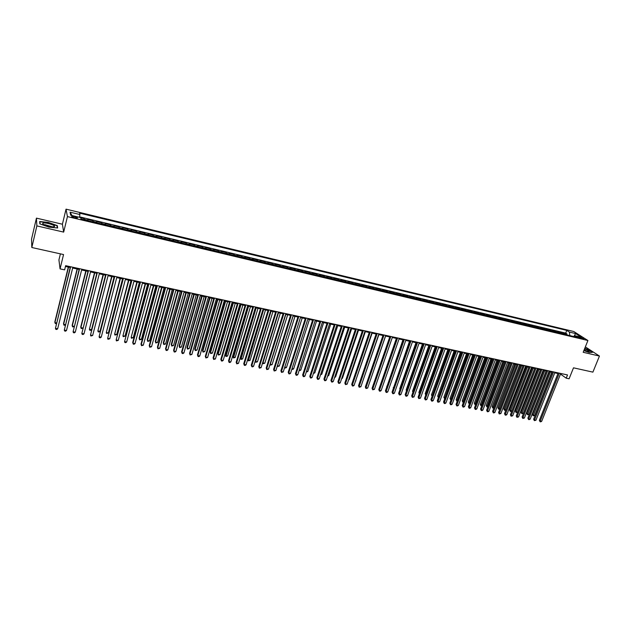<?xml version="1.0" encoding="UTF-8"?>
<svg xmlns="http://www.w3.org/2000/svg" width="631" height="631" viewBox="0 0 631 631"><rect width="100%" height="100%" fill="white"/><g stroke="black" fill="none" stroke-linecap="round" stroke-linejoin="round"><path stroke-width="0.95" d="M74.687 217.829C76.824 218.271 77.7 218.208 77.321 217.663L74.403 216.504C72.265 216.062 71.39 216.117 71.76 216.67L74.687 217.829M60.402 253.859L58.928 259.933L60.063 268.877L64.622 269.863L65.648 265.675L567.521 374.948L566.228 378.174L569.091 378.797L573.5 367.826L592.895 372.132L599.45 356.058L585.355 346.884M36.44 218.129L31.55 239.086L31.818 247.51L36.866 225.906L63.676 232.105L67.43 216.591L66.034 209.153L62.406 224.218L36.44 218.129L36.866 225.906M67.43 216.591L587.918 340.511L573.792 331.52L66.034 209.153M565.352 334.525L563.53 333.113L566.946 333.925L566.591 334.816M563.065 333.973L561.243 332.561L560.896 333.46M561.243 332.561L557.812 331.74L559.618 333.152M553.852 331.78L552.062 330.368L555.517 331.196L555.162 332.095M548.055 330.399L546.272 328.988L549.751 329.816L549.396 330.715M542.218 329.003L540.452 327.599L543.954 328.435L543.599 329.335M536.35 327.607L534.599 326.195L538.117 327.039L537.77 327.946M530.442 326.195L528.707 324.791L532.248 325.635L531.901 326.542M524.503 324.784L522.783 323.38L526.341 324.224L525.994 325.139M518.524 323.356L516.821 321.952L520.401 322.804L520.054 323.727M512.506 321.92L510.826 320.516L514.431 321.376L514.084 322.299M506.456 320.485L504.792 319.081L508.42 319.941L508.065 320.863M500.375 319.034L498.719 317.63L502.371 318.497L502.024 319.42M494.247 317.574L492.614 316.17L496.281 317.046L495.934 317.977M488.086 316.099L486.469 314.703L490.161 315.579L489.814 316.517M481.887 314.624L480.286 313.221L484.001 314.112L483.654 315.043M475.648 313.134L474.07 311.738L477.801 312.629L477.462 313.568M469.377 311.643L467.808 310.239L471.57 311.138L471.223 312.085M463.059 310.136L461.513 308.74L465.292 309.64L464.952 310.586M456.702 308.622L455.172 307.226L458.982 308.133L458.642 309.08M450.305 307.092L448.799 305.704L452.632 306.619L452.285 307.565M443.877 305.562L442.386 304.166L446.235 305.089L445.896 306.043M437.401 304.016L435.926 302.628L439.807 303.55L439.468 304.513M430.878 302.462L429.427 301.074L433.331 302.004L432.992 302.967M424.324 300.9L422.888 299.512L426.816 300.451L426.477 301.413M417.722 299.331L416.31 297.942L420.262 298.881L419.923 299.851M411.081 297.745L409.693 296.357L413.668 297.311L413.329 298.282M404.4 296.152L403.028 294.764L407.027 295.726L406.695 296.696M397.672 294.551L396.323 293.163L400.354 294.125L400.015 295.103M390.904 292.934L389.572 291.554L393.626 292.524L393.294 293.502M384.09 291.309L382.78 289.929L386.858 290.907L386.527 291.893M377.228 289.676L375.942 288.296L380.051 289.274L379.72 290.268M370.326 288.028L369.064 286.655L373.197 287.641L372.866 288.635M363.385 286.371L362.139 284.999L366.295 285.993L365.964 286.987M356.389 284.707L355.166 283.335L359.354 284.336L359.023 285.338M349.353 283.027L348.154 281.655L352.366 282.664L352.035 283.666M342.262 281.339L341.087 279.967L345.331 280.984L344.999 281.994M335.132 279.636L333.98 278.271L338.248 279.288L337.924 280.306M327.954 277.924L326.826 276.559L331.125 277.593L330.794 278.602M320.722 276.204L319.625 274.84L323.948 275.873L323.624 276.899M313.449 274.469L312.369 273.113L316.73 274.154L316.399 275.171M306.122 272.726L305.073 271.362L309.458 272.411L309.135 273.444M298.755 270.967L297.722 269.611L302.139 270.667L301.815 271.693M291.333 269.2L290.323 267.844L294.772 268.901L294.448 269.942M283.855 267.418L282.877 266.061L287.35 267.134L287.034 268.175M276.331 265.619L275.384 264.271L279.888 265.351L279.565 266.392M268.759 263.813L267.836 262.472L272.371 263.553L272.048 264.602M261.131 261.999L260.232 260.65L264.799 261.747L264.484 262.796M253.449 260.169L252.581 258.828L257.18 259.925L256.864 260.982M245.719 258.324L244.875 256.983L249.505 258.095L249.19 259.152M237.934 256.47L237.122 255.129L241.783 256.249L241.468 257.306M230.094 254.601L229.305 253.268L233.998 254.388L233.691 255.452M222.199 252.715L221.442 251.39L226.166 252.518L225.859 253.591M214.248 250.822L213.523 249.497L218.279 250.633L217.971 251.706M206.242 248.914L205.548 247.589L210.344 248.732L210.036 249.813M198.181 246.989L197.519 245.672L202.346 246.824L202.038 247.912M190.065 245.057L189.434 243.74L194.293 244.899L193.985 245.987M181.894 243.109L181.286 241.791L186.184 242.967L185.877 244.055M173.659 241.145L173.083 239.835L178.013 241.01L177.713 242.115M165.361 239.165L164.825 237.863L169.786 239.046L169.487 240.151M157.016 237.177L156.512 235.876L161.504 237.067L161.205 238.179M148.6 235.174L148.127 233.872L153.167 235.079L152.868 236.191M140.129 233.155L139.696 231.853L144.759 233.068L144.467 234.188M131.595 231.12L131.193 229.826L136.296 231.049L136.004 232.169M122.998 229.069L122.635 227.783L127.777 229.014L127.486 230.134M114.345 227.002L114.014 225.724L119.188 226.963L118.896 228.091M105.622 224.928L105.322 223.65L110.543 224.896L110.251 226.032M96.835 222.83L96.575 221.56L101.836 222.814L101.544 223.95M87.985 220.724L87.764 219.454L93.057 220.716L92.773 221.86M580.559 337.388L578.406 337.175L581.695 338.618L583.856 338.839L580.559 337.388L580.252 338.161M569.84 335.589L569.383 332.08L566.78 330.407L79.593 213.144L79.924 214.532L70.049 212.166L70.664 215.226L80.673 217.616L81.02 219.06L577.807 337.49L575.117 335.763L573.887 336.552M569.383 332.08L575.622 333.578L581.411 337.269L575.117 335.763M566.946 333.925L565.707 333.121L79.577 216.859M84.428 219.872L84.223 218.602L80.713 217.766M93.057 220.716L93.301 221.986M101.836 222.814L102.119 224.092M110.543 224.896L110.859 226.174M119.188 226.963L119.543 228.248M127.777 229.014L128.164 230.299M136.296 231.049L136.722 232.342M144.759 233.068L145.217 234.369M153.167 235.079L153.656 236.373M161.504 237.067L162.033 238.376M169.786 239.046L170.346 240.356M178.013 241.01L178.605 242.32M186.184 242.967L186.8 244.276M194.293 244.899L194.94 246.216M202.346 246.824L203.024 248.149M210.344 248.732L211.054 250.057M218.279 250.633L219.028 251.958M226.166 252.518L226.939 253.843M233.998 254.388L234.803 255.721M241.783 256.249L242.612 257.582M249.505 258.095L250.365 259.428M257.18 259.925L258.063 261.266M264.799 261.747L265.714 263.088M272.371 263.553L273.31 264.902M279.888 265.351L280.85 266.7M287.35 267.134L288.343 268.483M294.772 268.901L295.789 270.257M302.139 270.667L303.18 272.024M309.458 272.411L310.523 273.775M316.73 274.154L317.819 275.51M323.948 275.873L325.068 277.238M331.125 277.593L332.269 278.957M338.248 279.288L339.415 280.661M345.331 280.984L346.522 282.357M352.366 282.664L353.581 284.037M359.354 284.336L360.593 285.709M366.295 285.993L367.558 287.365M373.197 287.641L374.475 289.022M380.051 289.274L381.353 290.654M386.858 290.907L388.183 292.287M393.626 292.524L394.967 293.904M400.354 294.125L401.718 295.513M407.027 295.726L408.415 297.106M413.668 297.311L415.072 298.7M420.262 298.881L421.689 300.277M426.816 300.451L428.268 301.839M433.331 302.004L434.798 303.401M439.807 303.55L441.29 304.947M446.235 305.089L447.742 306.485M452.632 306.619L454.146 308.015M458.982 308.133L460.52 309.529M465.292 309.64L466.853 311.044M471.57 311.138L473.147 312.542M477.801 312.629L479.394 314.033M484.001 314.112L485.61 315.516M490.161 315.579L491.786 316.983M496.281 317.046L497.93 318.45M502.371 318.497L504.027 319.901M508.42 319.941L510.093 321.345M514.431 321.376L516.119 322.788M520.401 322.804L522.113 324.216M526.341 324.224L528.068 325.635M532.248 325.635L533.992 327.047M538.117 327.039L539.876 328.443M543.954 328.435L545.72 329.839M549.751 329.816L551.533 331.228M555.517 331.196L557.315 332.608M60.063 268.877L63.55 254.553L31.818 247.51M587.918 340.511L583.178 352.287L599.45 356.058M560.502 374.08L566.228 378.174M65.45 266.456L70.183 267.489M72.668 268.025L79.127 269.429M81.612 269.973L88.001 271.362M90.493 271.906L96.811 273.278M99.312 273.815L105.558 275.179M108.059 275.723L114.243 277.064M116.743 277.608L122.864 278.941M125.372 279.486L131.422 280.803M133.93 281.347L139.924 282.649M142.432 283.193L148.356 284.478M150.872 285.031L156.733 286.3M159.249 286.853L165.054 288.115M167.57 288.659L173.312 289.905M175.828 290.457L181.507 291.688M184.031 292.24L189.655 293.462M192.171 294.007L197.74 295.221M200.264 295.765L205.769 296.964M208.293 297.509L213.743 298.7M216.267 299.244L221.662 300.419M224.186 300.971L229.526 302.131M232.05 302.675L237.335 303.826M239.859 304.379L245.088 305.514M247.62 306.059L252.794 307.187M255.326 307.739L260.445 308.851M262.977 309.403L268.041 310.499M270.573 311.051L275.589 312.14M278.121 312.692L283.082 313.773M285.622 314.325L290.528 315.39M293.068 315.942L297.927 316.999M300.466 317.551L305.27 318.6M307.81 319.144L312.574 320.185M315.114 320.737L319.822 321.755M322.362 322.307L327.024 323.324M329.563 323.877L334.178 324.878M336.717 325.43L341.284 326.424M343.824 326.976L348.344 327.962M350.891 328.514L355.363 329.485M357.903 330.037L362.328 330.999M364.876 331.551L369.253 332.505M371.793 333.058L376.131 334.004M378.679 334.556L382.97 335.487M385.509 336.039L389.761 336.962L373.662 383.687M392.301 337.514L396.505 338.429M399.052 338.981L403.217 339.888M405.757 340.44L409.874 341.339M412.414 341.892L416.499 342.775M419.039 343.327L423.078 344.203M425.617 344.755L429.608 345.63M432.156 346.182L436.108 347.042M438.648 347.594L442.56 348.446M445.1 348.998L448.98 349.834M451.52 350.386L455.353 351.222M457.893 351.775L461.687 352.603M464.227 353.155L467.989 353.967M470.521 354.519L474.244 355.332M476.784 355.884L480.459 356.681M482.999 357.233L486.643 358.029M489.183 358.582L492.787 359.362M495.319 359.915L498.892 360.687M501.432 361.24L504.966 362.013M507.498 362.557L510.992 363.322M513.531 363.874L516.994 364.623M519.526 365.175L522.949 365.917M525.481 366.469L528.873 367.21M531.405 367.755L534.765 368.488M537.297 369.04L540.617 369.758M543.149 370.31L546.438 371.028M548.962 371.572L552.22 372.282M554.752 372.834L557.978 373.536M560.927 373.513L560.683 374.12M565.707 333.121L566.78 330.407M84.223 218.602L83.939 219.754M79.924 214.532L79.498 217.332M573.855 336.552L575.622 333.578M70.049 212.166L72.029 215.55M583.864 350.584L589.259 352.484L592.517 352.327L588.242 349.542L584.779 348.32M63.676 232.105L62.406 224.218M39.832 223.855L48.895 227.128L57.642 227.996L57.318 225.63L48.406 222.412L39.674 221.513L39.832 223.855M57.105 226.497L57.318 225.63M558.214 372.929L539.363 420.325L540.231 421.066L559.311 373.166M541.666 421.334L540.649 421.847L540.073 421.737L540.231 421.066L541.666 421.334L560.738 373.473M540.073 421.737L539.363 420.325M549.388 371.667L532.477 414.464L533.329 415.19L534.741 415.466L551.865 372.203M550.445 371.896L533.179 415.861L532.477 414.464M534.741 415.466L533.179 415.861M583.975 350.308L589.251 351.562C589.409 350.978 587.855 350.055 584.574 348.809M587.516 351.459L584.172 349.811M584.708 348.486L588.084 349.669L592.186 352.343M53.856 226.813L54.534 226.466C55.433 225.291 46.142 222.427 43.373 223.027C42.182 223.295 42.435 223.871 44.146 224.762C47.782 226.284 51.016 226.971 53.856 226.813M52.452 226.868L44.785 224.628M40.061 223.942L39.911 221.781L48.374 222.656L57.011 225.772L57.311 227.965M39.745 222.506L39.911 221.781M552.464 371.675L533.637 419.229L534.504 419.97L553.545 371.911M535.94 420.246L534.347 420.64L534.504 419.97L535.94 420.246L554.988 372.227M534.347 420.64L533.637 419.229M546.683 370.413L527.879 418.124L528.739 418.866L547.755 370.649M530.182 419.142L529.164 419.654L528.589 419.544L528.739 418.866L530.182 419.142L549.207 370.965M528.589 419.544L527.879 418.124M540.862 369.143L522.082 417.012L522.933 417.761L541.926 369.38M524.393 418.037L522.791 418.44L522.933 417.761L524.393 418.037L543.386 369.695M522.791 418.44L522.082 417.012M535.009 367.873L516.261 415.9L517.105 416.641L536.066 368.102M518.564 416.925L516.963 417.328L517.105 416.641L518.564 416.925L537.533 368.425M516.963 417.328L516.261 415.9M543.693 370.429L526.814 413.368L527.65 414.094L529.078 414.37L546.178 370.965M544.75 370.657L527.508 414.764L526.814 413.368M529.078 414.37L527.508 414.764M537.967 369.182L521.111 412.264L521.947 412.989L523.375 413.266L540.452 369.727M539.016 369.411L521.805 413.66L521.111 412.264M523.375 413.266L521.805 413.66M532.209 367.936L515.377 411.152L516.205 411.877L517.641 412.153L534.694 368.472M533.25 368.157L516.071 412.556L515.377 411.152M517.641 412.153L516.071 412.556M526.42 366.674L509.603 410.032L511.851 411.033M527.445 366.895L510.298 411.444L509.603 410.032M511.844 411.057L510.298 411.444M529.117 366.587L510.392 414.78L511.236 415.521L530.166 366.816M512.703 415.805L511.102 416.208L511.236 415.521L512.703 415.805L531.649 367.139M511.102 416.208L510.392 414.78M520.591 365.404L503.806 408.912L505.952 409.89M521.616 365.633L504.5 410.316L503.806 408.912M505.912 410L504.5 410.316M523.194 365.302L504.5 413.644L505.328 414.393L524.235 365.53M506.811 414.677L505.794 415.198L505.202 415.08L505.328 414.393L506.811 414.677L525.726 365.854M505.202 415.08L504.5 413.644M514.73 364.134L497.969 407.784L500.02 408.746M515.748 364.355L498.656 409.196L497.969 407.784M499.941 408.943L498.656 409.196M517.231 364L498.569 412.508L499.389 413.258L518.272 364.229M500.88 413.542L499.271 413.952L499.389 413.258L500.88 413.542L519.763 364.552M499.271 413.952L498.569 412.508M508.838 362.849L492.101 406.64L494.049 407.587M509.84 363.07L492.787 408.06L492.101 406.64M493.939 407.878L492.787 408.06M511.236 362.699L492.606 411.373L493.418 412.114L512.262 362.92M494.909 412.398L493.899 412.926L493.3 412.808L493.418 412.114L494.909 412.398L513.768 363.251M493.3 412.808L492.606 411.373M502.907 361.563L486.193 405.496L488.047 406.427M503.901 361.776L486.88 406.916L486.193 405.496M487.897 406.806L486.88 406.916M505.202 361.382L486.604 410.221L487.408 410.962L506.22 361.602M488.915 411.254L487.897 411.783L487.298 411.664L487.408 410.962L488.915 411.254L507.734 361.934M487.298 411.664L486.604 410.221M496.936 360.262L480.262 404.345L482.005 405.26M497.93 360.482L480.94 405.772L480.262 404.345M481.824 405.733L480.94 405.772M499.129 360.056L480.562 409.062L481.358 409.811L500.146 360.277M482.873 410.103L481.863 410.631L481.256 410.513L481.358 409.811L482.873 410.103L501.669 360.609M481.256 410.513L480.562 409.062M490.934 358.96L474.283 403.193L475.924 404.085M491.92 359.173L474.962 404.613L474.283 403.193M475.711 404.652L474.962 404.613M493.024 358.731L474.488 407.902L475.277 408.643L494.026 358.952M476.799 408.935L475.79 409.472L475.182 409.353L475.277 408.643L476.799 408.935L495.564 359.284M475.182 409.353L474.488 407.902M484.892 357.643L468.273 402.026L469.811 402.901M485.87 357.856L468.951 403.454L468.273 402.026M469.567 403.564L468.951 403.454M486.88 357.391L468.376 406.727L469.156 407.476L487.873 357.611M470.694 407.768L469.677 408.304L469.062 408.186L469.156 407.476L470.694 407.768L489.419 357.943M469.062 408.186L468.376 406.727M478.819 356.326L462.231 400.851L463.659 401.71M479.789 356.539L462.902 402.286L462.231 400.851M463.414 402.381L462.902 402.286M480.696 356.05L462.231 405.552L463.004 406.301L481.682 356.263M464.542 406.593L463.533 407.129L462.917 407.011L463.004 406.301L464.542 406.593L483.236 356.602M462.917 407.011L462.231 405.552M472.706 355.001L456.15 399.675L457.475 400.511M473.668 355.206L456.82 401.111L456.15 399.675M457.223 401.19L456.82 401.111M474.48 354.693L456.047 404.368L456.805 405.118L475.458 354.906M458.358 405.41L457.349 405.954L456.726 405.828L456.805 405.118L458.358 405.41L477.02 355.245M456.726 405.828L456.047 404.368M466.561 353.66L450.029 398.492L451.252 399.305M467.508 353.865L450.7 399.928L450.029 398.492M468.218 353.328L449.824 403.177L450.573 403.927L469.188 353.541M452.135 404.219L451.126 404.763L450.502 404.645L450.573 403.927L452.135 404.219L470.758 353.881M450.502 404.645L449.824 403.177M460.378 352.319L443.877 397.301L444.981 398.098M461.316 352.516L444.547 398.737L443.877 397.301M461.924 351.956L443.561 401.979L444.303 402.728L462.886 352.169M445.88 403.028L444.863 403.572L444.24 403.446L444.303 402.728L445.88 403.028L464.463 352.508M444.24 403.446L443.561 401.979M454.146 350.962L437.685 396.094L438.679 396.875M455.077 351.167L438.348 397.546L437.685 396.094M455.59 350.576L437.259 400.772L438.001 401.521L456.536 350.789M439.578 401.821L437.938 402.247L438.001 401.521L439.578 401.821L458.13 351.136M437.938 402.247L437.259 400.772M447.892 349.598L431.454 394.888L432.345 395.653M448.807 349.803L432.125 396.244M432.101 396.323L431.454 394.888M449.209 349.188L430.926 399.557L431.651 400.306L450.155 349.393M433.245 400.606L432.235 401.158L431.596 401.032L431.651 400.306L433.245 400.606L451.757 349.748M431.596 401.032L430.926 399.557M441.59 348.233L425.191 393.673L425.964 394.414M442.497 348.43L425.886 394.635M425.744 395.022L425.191 393.673M442.796 347.791L424.545 398.335L425.262 399.084L443.727 347.996M426.864 399.391L425.854 399.944L425.215 399.817L425.262 399.084L426.864 399.391L445.336 348.344M425.215 399.817L424.545 398.335M435.248 346.853L418.889 392.458L419.552 393.145M419.347 393.712L418.889 392.458M436.344 346.387L418.132 397.112L418.842 397.853L437.259 346.585M420.451 398.161L418.795 398.595L418.842 397.853L420.451 398.161L438.884 346.94M418.795 398.595L418.132 397.112M428.867 345.465L412.54 391.228L413.116 391.827M412.919 392.387L412.54 391.228M429.845 344.976L411.672 395.874L412.374 396.623L430.752 345.173M413.991 396.931L412.335 397.364L412.374 396.623L413.991 396.931L432.385 345.528M412.335 397.364L411.672 395.874M422.454 344.069L406.159 389.99L406.64 390.502M406.474 390.968L406.159 389.99M423.306 343.548L405.173 394.627L405.867 395.377L424.206 343.745M407.5 395.684L406.49 396.244L405.836 396.118L405.867 395.377L407.5 395.684L425.846 344.1M405.836 396.118L405.173 394.627M415.995 342.665L399.738 388.743L400.125 389.161M399.999 389.532L399.738 388.743M416.728 342.12L398.642 393.373L399.32 394.123L417.619 342.31M400.961 394.438L399.951 394.998L399.297 394.872L399.32 394.123L400.961 394.438L419.268 342.672M399.297 394.872L398.642 393.373M409.495 341.253L393.57 387.813M393.476 388.089L393.279 387.489M410.111 340.677L392.064 392.119L392.734 392.868L410.986 340.866M394.383 393.184L393.373 393.744L392.719 393.618L392.734 392.868L394.383 393.184L412.65 341.229M392.719 393.618L392.064 392.119M402.957 339.833L386.977 386.448M386.913 386.637L386.779 386.235M403.446 339.226L385.446 390.849L386.101 391.599L404.313 339.415M387.765 391.914L386.756 392.482L386.093 392.356L386.101 391.599L387.765 391.914L405.985 339.778M386.093 392.356L385.446 390.849M396.378 338.405L380.343 385.076M396.741 337.766L378.781 389.572L379.436 390.321L397.601 337.956M381.1 390.644L380.099 391.212L379.428 391.078L379.436 390.321L381.1 390.644L399.281 338.319M379.428 391.078L378.781 389.572M389.99 336.299L372.077 388.294L372.716 389.035L390.841 336.481M374.404 389.359L372.724 389.8L372.716 389.035L374.404 389.359L392.529 336.851M372.724 389.8L372.077 388.294M369.245 383.443L385.588 336.055M383.198 334.816L365.333 387L365.964 387.75L384.034 334.998M367.66 388.073L365.972 388.515L365.964 387.75L367.66 388.073L385.738 335.369M365.972 388.515L365.333 387M362.454 382.126L378.884 334.596M376.36 333.326L358.542 385.699L359.165 386.448L377.188 333.507M360.869 386.771L359.181 387.221L359.165 386.448L360.869 386.771L378.908 333.878M359.181 387.221L358.542 385.699M355.616 380.801L372.132 333.129M355.955 380.872L355.505 381.124M369.482 331.827L351.712 384.389L352.319 385.139L370.294 332.009M354.038 385.47L353.037 386.046L352.35 385.912L352.319 385.139L354.038 385.47L372.022 332.387M352.35 385.912L351.712 384.389M348.738 379.476L349.203 379.562L365.341 331.654M349.203 379.562L348.588 379.925M362.557 330.321L344.841 383.072L345.433 383.822L363.361 330.494M347.16 384.153L345.472 384.602L345.433 383.822L347.16 384.153L365.097 330.873M345.472 384.602L344.841 383.072M341.813 378.135L342.42 378.245L358.511 330.171M342.42 378.245L341.616 378.718M355.584 328.806L337.916 381.747L338.508 382.496L356.381 328.98M340.243 382.828L339.241 383.411L338.547 383.277L338.508 382.496L340.243 382.828L358.132 329.358M338.547 383.277L337.916 381.747M334.848 376.786L335.582 376.928L351.633 328.672M335.582 376.928L334.604 377.504M348.572 327.276L330.952 380.414L331.527 381.163L349.353 327.45M333.278 381.495L332.277 382.086L331.583 381.952L331.527 381.163L333.278 381.495L351.112 327.828M331.583 381.952L330.952 380.414M327.828 375.429L328.712 375.595L344.707 327.166M328.712 375.595L327.592 376.147M341.513 325.738L323.948 379.073L324.508 379.823L342.278 325.904M326.266 380.154L325.273 380.745L324.571 380.611L324.508 379.823L326.266 380.154L344.053 326.29M324.571 380.611L323.948 379.073M320.769 374.057L321.786 374.254L337.743 325.651M321.786 374.254L320.532 374.79M334.406 324.192L316.888 377.724L317.44 378.474L335.156 324.358M319.215 378.805L318.213 379.397L317.511 379.263L317.44 378.474L319.215 378.805L336.946 324.744M317.511 379.263L316.888 377.724M313.67 372.684L314.822 372.913L330.731 324.129M314.822 372.913L313.426 373.418M327.244 322.63L309.789 376.36L310.334 377.109L327.994 322.796M312.116 377.448L311.115 378.048L310.405 377.906L310.334 377.109L312.116 377.448L329.784 323.19M310.405 377.906L309.789 376.36M306.516 371.304L307.818 371.556L323.671 322.599M307.818 371.556L306.28 372.03M320.043 321.069L302.643 374.995L303.172 375.745L320.777 321.226M304.97 376.084L303.968 376.683L303.251 376.541L303.172 375.745L304.97 376.084L322.583 321.621M303.251 376.541L302.643 374.995M299.315 369.908L300.758 370.192L316.565 321.053M300.758 370.192L299.078 370.642M312.795 319.483L295.45 373.615L295.971 374.364L313.512 319.641M297.777 374.711L296.783 375.311L296.057 375.169L295.971 374.364L297.777 374.711L315.334 320.043M296.057 375.169L295.45 373.615M292.066 368.504L293.66 368.812L309.419 319.499M293.66 368.812L292.681 369.411L291.869 369.127M305.499 317.898L288.209 372.235L288.714 372.976L306.201 318.048M290.536 373.323L289.542 373.931L288.817 373.789L288.714 372.976L290.536 373.323L308.038 318.45M288.817 373.789L288.209 372.235M284.778 367.092L286.513 367.431L302.217 317.929M286.513 367.431L285.543 368.031L284.62 367.581M284.826 367.889L284.739 367.21M298.147 316.297L280.921 370.839L281.418 371.58L298.842 316.446M283.248 371.935L281.521 372.4L281.418 371.58L283.248 371.935L300.687 316.849M281.521 372.4L280.921 370.839M293.155 315.957L277.522 365.688L279.328 366.043L294.977 316.36M277.459 365.601L277.624 366.501L277.348 365.941M279.328 366.043L277.624 366.501M290.749 314.688L273.586 369.435L274.067 370.176L291.435 314.837M275.905 370.531L274.177 370.996L274.067 370.176L275.905 370.531L293.289 315.24M274.177 370.996L273.586 369.435M285.851 314.372L270.273 364.284L272.087 364.639L287.681 314.774M270.107 364.04L270.383 365.104L270.029 364.284M272.087 364.639L270.383 365.104M283.303 313.063L266.203 368.015L266.668 368.764L283.974 313.213M268.522 369.119L266.787 369.585L266.668 368.764L268.522 369.119L285.843 313.615M266.787 369.585L266.203 368.015M278.492 312.771L262.969 362.872L264.799 363.227L280.338 313.173M262.709 362.462L263.095 363.693L262.662 362.612M264.799 363.227L263.095 363.693M275.81 311.43L258.765 366.595L259.223 367.337L276.457 311.572M261.084 367.692L259.349 368.165L259.223 367.337L261.084 367.692L278.342 311.982M259.349 368.165L258.765 366.595M271.093 311.162L255.626 361.453L257.464 361.808L272.947 311.572M255.263 360.861L255.76 362.273L255.247 360.924M257.464 361.808L255.76 362.273M268.262 309.789L251.28 365.16L251.722 365.909L268.901 309.931M253.599 366.264L252.613 366.879L251.864 366.737L251.722 365.909L253.599 366.264L270.794 310.342M251.864 366.737L251.28 365.16M263.024 309.411L247.802 359.299L248.228 360.025L250.081 360.38L265.509 309.947M263.64 309.545L248.369 360.853L247.802 359.299M250.081 360.38L248.369 360.853M260.658 308.133L243.747 363.716L244.173 364.466L261.281 308.267M246.066 364.821L245.08 365.444L244.323 365.302L244.173 364.466L246.066 364.821L263.19 308.685M244.323 365.302L243.747 363.716M255.531 307.786L240.372 357.864L240.79 358.582L242.651 358.944L258.016 308.322M256.139 307.912L240.939 359.41L240.372 357.864M242.651 358.944L240.939 359.41M253.007 306.469L236.16 362.265L236.578 363.006L253.623 306.603M238.486 363.377L236.735 363.85L236.578 363.006L238.486 363.377L255.539 307.021M236.735 363.85L236.16 362.265M247.999 306.145L232.894 356.412L233.296 357.13L235.174 357.493L250.475 306.682M248.582 306.272L233.454 357.966L232.894 356.412M235.174 357.493L233.454 357.966M245.301 304.789L228.525 360.806L228.927 361.547L245.901 304.923M230.843 361.91L229.865 362.541L229.092 362.391L228.927 361.547L230.843 361.91L247.833 305.341M229.092 362.391L228.525 360.806M240.403 304.497L225.362 354.953L225.756 355.671L227.641 356.042L242.888 305.033M240.979 304.615L225.922 356.515L225.362 354.953M227.641 356.042L225.922 356.515M237.548 303.101L220.842 359.331L221.229 360.072L238.132 303.227M223.161 360.443L222.175 361.074L221.402 360.924L221.229 360.072L223.161 360.443L240.08 303.653M221.402 360.924L220.842 359.331M232.768 302.833L217.782 353.486L218.16 354.204L220.061 354.575L235.245 303.369M233.328 302.951L218.16 354.204L218.342 355.048L217.782 353.486M220.061 354.575L218.342 355.048M229.739 301.405L213.097 357.848L213.475 358.589L230.307 301.523M215.416 358.96L213.657 359.449L213.475 358.589L215.416 358.96L232.263 301.949M213.657 359.449L213.097 357.848M225.07 301.161L210.155 352.003L210.517 352.729L212.434 353.1L227.554 301.697M225.622 301.279L210.517 352.729L210.707 353.573L210.155 352.003M212.434 353.1L210.707 353.573M221.875 299.686L205.304 356.357L205.667 357.099L222.427 299.812M207.623 357.477L205.864 357.958L205.667 357.099L207.623 357.477L224.399 300.238M205.864 357.958L205.304 356.357M217.324 299.473L202.472 350.52L202.819 351.238L204.752 351.609L219.809 300.017M217.861 299.591L202.819 351.238L203.016 352.09L202.472 350.52M204.752 351.609L203.016 352.09M213.956 297.966L197.464 354.851L197.811 355.6L214.493 298.084M199.775 355.971L198.797 356.61L198.008 356.46L197.811 355.6L199.775 355.971L216.48 298.518M198.008 356.46L197.464 354.851M209.531 297.777L194.742 349.022L195.074 349.74L197.014 350.11L212.008 298.321M210.044 297.895L195.074 349.74L195.279 350.591L194.742 349.022M197.014 350.11L195.279 350.591M205.982 296.231L189.56 353.344L189.892 354.086L206.503 296.341M191.879 354.464L190.105 354.953L189.892 354.086L191.879 354.464L208.506 296.775M190.105 354.953L189.56 353.344M201.675 296.073L186.957 347.507L187.281 348.225L189.229 348.604L204.152 296.609M202.18 296.184L187.281 348.225L187.494 349.093L186.957 347.507M189.229 348.604L187.494 349.093M197.953 294.48L181.61 351.822L181.925 352.563L198.457 294.59M183.921 352.942L182.943 353.589L182.146 353.431L181.925 352.563L183.921 352.942L200.469 295.032M182.146 353.431L181.61 351.822M193.772 294.354L179.117 345.993L179.425 346.711L181.397 347.089L196.249 294.89M194.261 294.464L179.425 346.711L179.646 347.578L179.117 345.993M181.397 347.089L179.646 347.578M189.86 292.721L173.596 350.284L173.904 351.025L190.349 292.823M175.915 351.412L174.937 352.059L174.132 351.901L173.904 351.025L175.915 351.412L192.384 293.265M174.132 351.901L173.596 350.284M185.814 292.626L171.23 344.463L171.522 345.181L173.501 345.559L188.283 293.163M186.287 292.729L171.522 345.181L171.75 346.048L171.23 344.463M173.501 345.559L171.75 346.048M181.72 290.946L165.535 348.738L165.819 349.479L182.193 291.049M167.846 349.866L166.876 350.52L166.063 350.363L165.819 349.479L167.846 349.866L184.236 291.49M166.063 350.363L165.535 348.738M177.8 290.883L163.279 342.925L163.563 343.643L165.559 344.029L180.269 291.419M178.257 290.978L163.563 343.643L163.8 344.518L163.279 342.925M165.559 344.029L163.8 344.518M173.517 289.164L157.411 347.184L157.687 347.926L173.975 289.258M159.722 348.312L157.939 348.817L157.687 347.926L159.722 348.312L176.033 289.708M157.939 348.817L157.411 347.184M169.723 289.124L155.281 341.371L155.549 342.089L157.553 342.475L172.192 289.661M170.165 289.227L155.549 342.089L155.802 342.972L155.281 341.371M157.553 342.475L155.802 342.972M165.259 287.365L149.239 345.622L149.492 346.356L165.701 287.46M151.543 346.75L149.76 347.255L149.492 346.356L151.543 346.75L167.775 287.91M149.76 347.255L149.239 345.622M161.599 287.357L147.228 339.809L147.473 340.527L149.5 340.921L164.068 287.894M162.025 287.452L147.473 340.527L147.741 341.41L147.228 339.809M149.5 340.921L147.741 341.41M156.938 285.551L141.005 344.045L141.241 344.778L157.364 285.646M143.308 345.181L141.518 345.678L141.241 344.778L143.308 345.181L159.454 286.095M141.518 345.678L141.005 344.045M153.412 285.583L139.12 338.24L139.348 338.957L141.391 339.352L155.881 286.119M153.822 285.669L139.348 338.957L139.625 339.841L139.12 338.24M141.391 339.352L139.625 339.841M148.561 283.729L132.707 342.459L132.936 343.193L148.971 283.816M135.018 343.595L134.048 344.258L133.22 344.092L132.936 343.193L135.018 343.595L151.069 284.273M145.177 283.792L131.169 337.372L133.22 337.766L147.638 284.329M145.564 283.871L131.169 337.372L131.453 338.263L133.22 337.766M140.121 281.891L124.567 341.592L140.516 281.97M126.665 341.994L125.703 342.665L124.859 342.499L124.567 341.592L126.665 341.994L142.63 282.436M136.872 281.986L122.935 335.779L124.993 336.181L139.333 282.522M137.25 282.065L122.935 335.779L123.226 336.678L124.993 336.181M131.627 280.038L116.136 339.983L131.997 280.117M118.249 340.385L116.443 340.898L116.136 339.983L118.249 340.385L134.135 280.582M128.519 280.172L114.637 334.17L116.719 334.572L130.972 280.7M128.874 280.243L114.637 334.17L114.945 335.077L116.719 334.572M123.069 278.176L107.649 338.358L123.416 278.247M109.778 338.768L107.972 339.281L107.649 338.358L109.778 338.768L125.569 278.721M120.095 278.342L106.284 332.553L108.374 332.963L122.556 278.87M120.442 278.413L106.284 332.553L106.6 333.468L108.374 332.963M114.448 276.299L99.106 336.725L114.779 276.37M101.244 337.135L100.29 337.814L99.438 337.648L99.106 336.725L101.244 337.135L116.948 276.843M111.624 276.496L97.868 330.928L99.982 331.338L114.077 277.025M111.947 276.567L97.868 330.928L98.199 331.843L99.035 332.009L99.982 331.338M105.756 274.406L90.493 335.077L106.079 274.477M92.654 335.495L90.84 336.007L90.493 335.077L92.654 335.495L108.256 274.95M103.082 274.643L89.397 329.287L91.519 329.697L105.535 275.171M103.389 274.706L89.397 329.287L89.736 330.21L90.588 330.376L91.519 329.697M97.008 272.497L81.825 333.42L97.308 272.568M84.002 333.838L83.047 334.525L82.18 334.359L81.825 333.42L84.002 333.838L99.509 273.042M88.198 270.581L73.093 331.756L88.474 270.644M75.278 332.174L74.332 332.86L73.456 332.695L73.093 331.756L75.278 332.174L90.69 271.125M79.325 268.648L64.299 330.068L79.577 268.703M66.5 330.494L65.553 331.18L64.677 331.015L64.299 330.068L66.5 330.494L81.809 269.192M94.484 272.766L80.752 326.929L80.863 327.639L82.89 328.025M94.768 272.829L80.863 327.639L81.218 328.562L82.858 328.159M85.824 270.888L72.171 325.265L72.273 325.975L74.166 326.337M86.092 270.944L72.273 325.975L72.636 326.905L74.095 326.637M77.1 268.987L63.534 323.593L63.621 324.302L65.379 324.642M77.345 269.043L63.621 324.302L63.991 325.233L65.261 325.107M70.38 266.7L55.433 328.38L70.617 266.755M57.658 328.798L56.711 329.5L55.828 329.327L55.433 328.38L57.658 328.798L72.865 267.244M68.314 267.079L54.842 321.905L54.905 322.615L56.53 322.93M68.542 267.126L54.905 322.615L55.291 323.553L56.372 323.569M562.592 333.444L564.879 333.988M84.412 219.343L87.961 220.195M93.278 221.457L96.803 222.301M102.072 223.563L105.582 224.399M110.811 225.646L114.29 226.474M119.488 227.712L122.935 228.54M128.093 229.771L131.524 230.583M136.643 231.806L140.043 232.618M145.13 233.833L148.506 234.637M153.554 235.844L156.914 236.641M161.922 237.84L165.251 238.636M170.228 239.819L173.533 240.608M178.478 241.791L181.76 242.572M186.666 243.747L189.931 244.52M194.798 245.688L198.039 246.461M202.874 247.612L206.092 248.377M210.896 249.529L214.083 250.286M218.854 251.422L222.025 252.179M226.766 253.315L229.913 254.064M234.622 255.184L237.745 255.934M242.414 257.046L245.522 257.787M250.16 258.899L253.244 259.633M257.858 260.729L260.918 261.463M265.493 262.551L268.538 263.277M273.081 264.365L276.102 265.083M280.621 266.164L283.619 266.881M288.107 267.946L291.088 268.664M295.545 269.721L298.502 270.431M302.927 271.488L305.869 272.19M310.263 273.239L313.189 273.933M317.551 274.974L320.453 275.668M324.791 276.701L327.678 277.388M331.985 278.421L334.848 279.099M339.131 280.125L341.978 280.803M346.23 281.82L349.053 282.491M353.281 283.5L356.089 284.171M360.285 285.173L363.07 285.835M367.242 286.829L370.011 287.491M374.159 288.485L376.912 289.14M381.029 290.118L383.758 290.773M387.852 291.751L390.573 292.398M394.635 293.368L397.333 294.014M401.371 294.977L404.053 295.616M408.068 296.57L410.734 297.209M414.717 298.163L417.367 298.794M421.327 299.741L423.961 300.364M427.897 301.303L430.516 301.926M434.428 302.864L437.023 303.479M440.911 304.41L443.498 305.025M447.355 305.948L449.927 306.563M453.768 307.478L456.316 308.086M460.133 308.993L462.665 309.6M466.459 310.507L468.975 311.107M472.745 312.006L475.246 312.605M478.992 313.497L481.477 314.088M485.2 314.979L487.676 315.571M491.375 316.446L493.828 317.038M497.504 317.914L499.949 318.497M503.601 319.365L506.03 319.949M509.667 320.816L512.08 321.392M515.685 322.252L518.09 322.827M521.671 323.679L524.061 324.247M527.626 325.099L529.993 325.667M533.542 326.511L535.9 327.071M539.418 327.915L541.761 328.475M545.263 329.311L547.59 329.863M551.076 330.699L553.387 331.251M556.85 332.072L559.153 332.624M579.084 337.64L579.305 337.088M77.219 218.089L77.321 217.663M588.652 351.633L589.251 351.562M52.87 226.876L54.534 226.466"/></g></svg>
